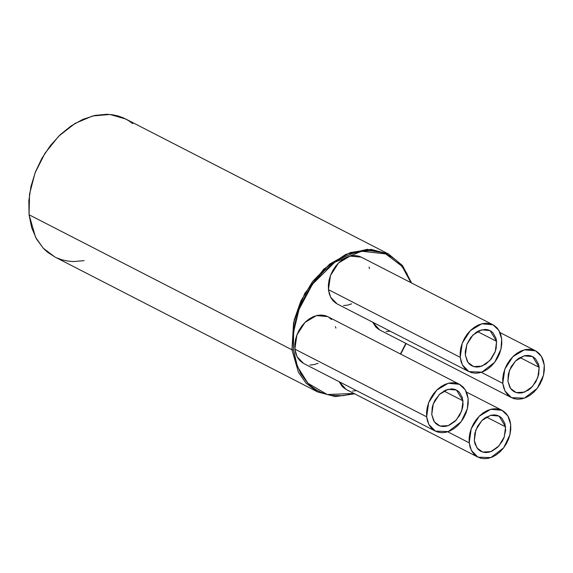 <?xml version="1.0" encoding="UTF-8"?>
<svg xmlns="http://www.w3.org/2000/svg" width="573" height="573" viewBox="0 0 573 573"><rect width="100%" height="100%" fill="white"/><g stroke="black" fill="none" stroke-linecap="round" stroke-linejoin="round"><path stroke-width="0.86" d="M486.434 417.015L505.579 426.849L499.047 416.091L490.588 415.318L481.922 420.482L475.848 429.922L474.322 440.587L476.994 447.957L482.638 452.061L490.875 451.631L498.854 446.038L504.276 436.898L505.579 426.849L486.434 417.015M477.445 331.523L496.59 341.358L490.065 330.592L481.607 329.819L472.94 334.99L466.859 344.423L465.34 355.088L468.005 362.458L473.649 366.57L481.893 366.14L489.872 360.539L495.287 351.407L496.59 341.358L477.445 331.523M443.867 391.001L463.013 400.835L456.48 390.07L448.022 389.296L439.355 394.468L433.281 403.901L431.755 414.565L434.427 421.936L440.071 426.047L448.315 425.617L456.294 420.016L461.709 410.884L463.013 400.835L443.867 391.001M520.012 357.538L539.157 367.372L532.625 356.614L524.166 355.84L515.499 361.004L509.426 370.445L507.9 381.109L510.572 388.48L516.216 392.584L524.46 392.154L532.439 386.56L537.854 377.428L539.157 367.372L520.012 357.538M469.208 442.829L470.089 447.198L471.722 451.051L474.064 454.231L477.015 456.631L480.461 458.142L484.278 458.722L488.303 458.336L492.4 457.003L496.397 454.783L500.15 451.746L503.509 448.014L506.346 443.738L508.559 439.076L510.049 434.212L510.772 429.32L510.693 424.607L509.812 420.238L508.179 416.385L505.837 413.205L502.886 410.805L499.441 409.294L495.624 408.714L491.598 409.101L487.501 410.433L483.505 412.653L479.751 415.69L476.392 419.415L473.556 423.698L471.343 428.353L469.853 433.224L469.129 438.116L469.208 442.829L471.407 450.464L477.918 457.139L490.853 457.619L503.66 447.821L509.934 434.692L510.693 424.607L507.893 415.941L502.027 410.325L490.796 409.294L479.293 416.156L471.235 428.676L469.208 442.829L447.714 431.791L469.208 442.829M474.322 440.587L474.809 433.346L477.596 426.169L482.265 420.138L485.095 417.846L491.19 415.167L494.227 414.881L497.099 415.31L499.699 416.456L501.919 418.261L504.92 423.562L505.637 430.409L503.968 437.758L502.306 441.267L497.636 447.298L491.792 451.266L488.712 452.269L485.675 452.555L482.803 452.118L480.203 450.98L477.982 449.175L474.981 443.874L474.322 440.587M460.226 357.337L461.1 361.706L462.74 365.553L465.083 368.74L468.026 371.132L471.479 372.651L475.289 373.224L479.322 372.837L483.411 371.512L487.415 369.284L491.161 366.247L494.52 362.523L497.364 358.247L499.57 353.584L501.067 348.713L501.783 343.829L501.704 339.109L500.831 334.739L499.19 330.893L496.848 327.706L493.897 325.314L490.452 323.795L486.642 323.222L482.609 323.602L478.519 324.934L474.516 327.162L470.77 330.191L467.403 333.923L464.567 338.199L462.361 342.862L460.864 347.732L460.148 352.617L460.226 357.337L462.425 364.972L468.936 371.641L481.864 372.121L494.671 362.322L500.952 349.201L501.704 339.109L498.911 330.449L493.038 324.827L481.814 323.795L470.311 330.657L462.246 343.184L460.226 357.337L328.451 289.651L460.226 357.337M465.34 355.088L465.276 351.536L466.945 344.18L470.748 337.447L476.106 332.354L479.121 330.678L485.238 329.382L488.11 329.819L490.71 330.958L492.93 332.763L495.932 338.063L496.59 341.358L496.111 348.592L494.986 352.259L491.183 358.999L485.825 364.091L479.723 366.77L476.686 367.057L473.814 366.627L471.221 365.481L468.993 363.676L467.231 361.276L465.34 355.088M426.641 416.815L427.522 421.176L429.163 425.03L431.498 428.217L434.449 430.61L437.901 432.128L441.711 432.701L445.737 432.314L449.834 430.989L453.83 428.762L457.583 425.725L460.943 422L463.779 417.724L465.992 413.061L467.482 408.191L468.205 403.306L468.127 398.586L467.253 394.217L465.613 390.363L463.271 387.183L460.32 384.784L456.874 383.273L453.064 382.692L449.031 383.079L444.935 384.411L440.938 386.639L437.185 389.669L433.825 393.4L430.989 397.676L428.783 402.339L427.286 407.21L426.563 412.094L426.641 416.815L428.848 424.45L435.358 431.118L448.287 431.598L461.093 421.8L467.367 408.671L468.127 398.586L465.333 389.927L459.46 384.304L448.229 383.273L436.733 390.134L428.668 402.654L426.641 416.815L294.873 349.129L426.641 416.815M431.755 414.565L432.243 407.324L433.367 403.657L435.029 400.147L439.699 394.117L445.543 390.156L451.66 388.859L454.532 389.296L457.132 390.435L459.353 392.24L462.354 397.54L463.07 404.388L462.526 408.069L459.739 415.253L455.069 421.284L449.232 425.245L446.145 426.248L443.108 426.534L440.236 426.104L437.643 424.958L435.416 423.153L433.654 420.754L431.755 414.565M502.786 383.351L503.667 387.72L505.307 391.574L507.642 394.754L510.593 397.153L514.045 398.665L517.856 399.245L521.881 398.858L525.978 397.526L529.975 395.306L533.728 392.269L537.087 388.544L539.924 384.261L542.137 379.598L543.627 374.735L544.35 369.843L544.271 365.13L543.397 360.761L541.757 356.907L539.415 353.727L536.464 351.328L533.019 349.817L529.208 349.236L525.176 349.623L521.079 350.955L517.082 353.176L513.329 356.213L509.97 359.937L507.134 364.22L504.928 368.883L503.431 373.746L502.707 378.638L502.786 383.351L504.992 390.994L511.503 397.662L524.431 398.142L537.238 388.344L543.512 375.215L544.271 365.13L541.478 356.463L535.605 350.848L524.374 349.817L512.878 356.678L504.813 369.198L502.786 383.351L481.299 372.314L502.786 383.351M507.9 381.109L508.387 373.868L511.173 366.691L515.843 360.661L518.672 358.369L524.768 355.69L527.805 355.403L530.677 355.84L533.277 356.979L535.497 358.784L538.498 364.084L539.157 367.372L538.67 374.613L535.884 381.79L531.214 387.821L528.385 390.113L522.29 392.791L519.253 393.078L516.38 392.641L513.788 391.502L511.56 389.697L509.798 387.298L507.9 381.109M132.793 123.661L128.245 120.437L123.331 117.873L118.095 115.975L112.587 114.779L106.865 114.278L94.996 115.409L82.942 119.327L71.159 125.888L60.115 134.82L50.216 145.8L41.858 158.399L35.354 172.129L30.956 186.469L28.829 200.865L29.065 214.76L31.644 227.624L36.471 238.962L43.362 248.338L47.502 252.177L54.779 256.926M56.971 257.965L62.206 259.863L67.707 261.059L73.43 261.56L84.145 260.658M354.673 393.83L335.262 396.595L317.6 391.925L54.722 256.897L43.197 248.166L35.54 237.251L29.065 214.76L291.944 349.788L298.426 372.278L306.082 383.201L317.6 391.925L306.082 383.201L298.426 372.278L291.944 349.788L29.065 214.76L29.531 194.168L35.003 173.053L45.016 153.17L58.747 136.152L75.07 123.403L92.633 115.968L109.995 114.464L125.716 119.012M405.834 343.385L400.398 353.964L405.834 343.385M353.964 393.465L327.226 394.525L307.945 383.265L297.437 366.591L293.455 349.752L291.944 349.788L293.455 349.752L295.997 362.437L300.761 373.617L307.558 382.864L311.633 386.646L316.124 389.826L320.973 392.355L326.137 394.224L331.566 395.406L343.005 395.685L353.964 393.465M477.918 457.139L346.149 389.454L339.116 381.682L342.296 386.553L345.247 388.945M468.936 371.641L337.168 303.955L330.657 297.287L328.451 289.651L330.478 275.498L338.543 262.971L350.039 256.11L361.269 257.141L358.684 256.11L354.873 255.537L350.841 255.916L346.751 257.248L342.747 259.476L338.994 262.513L335.635 266.237L332.798 270.513L330.592 275.176L329.095 280.047L328.372 284.931L328.451 289.651L329.332 294.021L330.972 297.867L333.307 301.054L336.258 303.446M435.358 431.118L303.583 363.432L297.072 356.764L294.873 349.129L296.9 334.976L304.958 322.449L316.461 315.587L327.692 316.618M511.503 397.662L379.734 329.976L372.694 322.205L375.874 327.076L378.825 329.468M411.435 282.904L402.69 265.865L388.458 253.968L367.272 249.312L345.82 254.362L323.838 269.052L304.736 293.426L293.577 322.656L291.944 349.788L294.171 320.078L300.782 301.154L312.65 281.407L329.797 263.995L350.375 252.557L371.003 249.355L388.458 253.968L125.58 118.94M410.898 282.632L406.615 272.956L399.825 263.709L395.742 259.92L391.252 256.747L386.403 254.219L381.238 252.349L370.172 250.673L364.371 250.881L352.517 253.388L340.713 258.573L334.969 262.119L324.067 270.929L314.312 281.758L306.068 294.178L299.658 307.715L295.317 321.854L293.226 336.05L293.455 349.752L293.584 332.039L299.013 309.413L312.529 284.129L334.804 262.226L361.642 251.218L385.708 253.918L402.182 266.402L410.898 282.632M390.141 331.173L386.087 331.559M318.065 363.303L313.968 364.636L309.943 365.015M302.68 362.924L299.729 360.532L297.387 357.344L295.754 353.498L294.873 349.129L294.794 344.409L295.518 339.524L297.007 334.653L299.221 329.991L302.057 325.715L305.416 321.99L309.169 318.953L313.166 316.726L317.263 315.394L321.288 315.014L325.106 315.587L327.706 316.625M328.551 317.105L331.502 319.498M335.477 326.531L335.907 328.136M351.643 303.826L347.546 305.158L343.521 305.538M369.062 267.054L369.485 268.658M356.564 390.643L352.502 391.037M406.142 343.542L400.706 354.121M501.912 410.261L466.451 392.047M492.995 324.805L361.226 257.119M459.417 384.275L327.649 316.597M535.49 350.783L500.028 332.569M411.6 282.998L402.547 265.607L388.458 253.968"/></g></svg>
